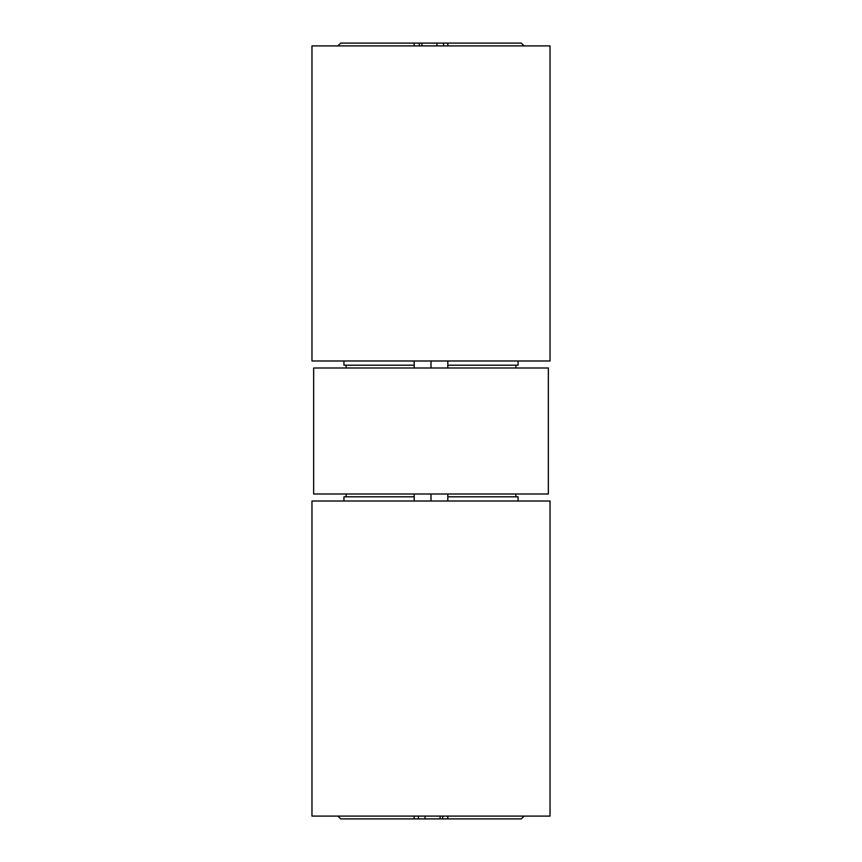<?xml version="1.0" encoding="UTF-8"?>
<svg xmlns="http://www.w3.org/2000/svg" width="862" height="862" viewBox="0 0 862 862"><rect width="100%" height="100%" fill="white"/><g stroke="black" fill="none" stroke-linecap="round" stroke-linejoin="round"><path stroke-width="1.29" d="M550.031 360.984L311.969 360.984L311.969 45.901L550.031 45.901L550.031 360.984M311.969 501.016L550.031 501.016L550.031 816.098L311.969 816.098L311.969 501.016M414.191 501.016L414.191 496.814L343.938 496.814L343.938 501.016M447.809 501.016L447.809 496.814L518.062 496.814L518.062 501.016M414.191 816.098L414.191 818.9L340.673 818.9L337.872 816.098M414.191 494.012L414.191 496.814M524.128 816.098L521.327 818.9L447.809 818.9L447.809 816.098M447.809 494.012L447.809 496.814M414.191 818.9L447.809 818.9M515.896 496.814L515.896 494.012L515.896 496.814M346.104 494.012L346.104 496.814M431 494.012L431 501.016M425.041 816.098L425.041 818.9M418.426 818.9L418.426 816.098M442.691 818.9L442.691 816.098M447.809 360.984L447.809 365.186L518.062 365.186L518.062 360.984M414.191 360.984L414.191 365.186L343.938 365.186L343.938 360.984M447.809 45.901L447.809 43.1L521.327 43.1L524.128 45.901M447.809 367.988L447.809 365.186M337.872 45.901L340.673 43.1L414.191 43.1L414.191 45.901M414.191 367.988L414.191 365.186M447.809 43.1L414.191 43.1M346.104 365.186L346.104 367.988L346.104 365.186M515.896 367.988L515.896 365.186M431 367.988L431 360.984M436.959 45.901L436.959 43.1M443.574 43.1L443.574 45.901M419.309 43.1L419.309 45.901M548.351 367.988L313.649 367.988L313.649 494.012L548.351 494.012L548.351 367.988M440.094 816.098L440.094 818.9M421.906 45.901L421.906 43.1"/></g></svg>
